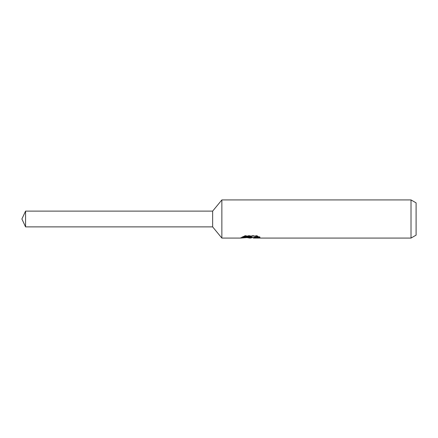 <?xml version="1.0" encoding="UTF-8"?>
<svg xmlns="http://www.w3.org/2000/svg" width="438" height="438" viewBox="0 0 438 438"><rect width="100%" height="100%" fill="white"/><g stroke="black" fill="none" stroke-linecap="round" stroke-linejoin="round"><path stroke-width="0.33" stroke-dasharray="2.19 1.64" d="M250.607 237.352L257.993 236.394L257.993 237.248L253.394 237.571M257.993 237.248L257.993 237.735L257.993 236.903L252.48 237.599M253.503 238.075L257.993 237.735M258.59 236.761L260.008 236.887L256.734 235.54L245.45 235.54L245.45 236.077M256.734 235.54L256.734 236.077M260.008 236.887L260.008 237.385M257.993 236.394L257.993 236.903M251.62 236.75L240.736 237.599L244.93 235.54C246.244 236.898 247.64 237.582 249.118 237.599M245.45 235.54L242.471 236.75L243.616 236.75M242.471 236.75L242.471 237.248M240.938 237.506L240.938 237.987M244.93 235.54L244.93 236.077L240.736 238.075L240.736 237.599L247.831 237.599M247.147 237.648L244.93 236.077M416.1 202.865L416.1 235.135M411.014 199.925L411.014 238.075M221.863 199.925L221.863 238.075M212.644 211.116L212.644 226.884M25.574 211.116L25.574 226.884M250.416 238.053L250.416 237.571M250.476 237.599L250.914 237.599"/><path stroke-width="0.66" d="M243.616 236.75L251.62 236.75L251.62 237.248L240.736 238.075L221.863 238.075L212.644 226.884L212.644 211.116L221.863 199.925L411.014 199.925L416.1 202.865L416.1 235.135L411.014 238.075L253.503 238.075L253.394 237.571L254.735 237.111L258.59 236.761M221.863 238.075L221.863 199.925M252.48 237.599L250.476 238.075L247.147 237.648M250.47 238.075L250.914 237.724L249.118 238.075M411.014 238.075L411.014 199.925M251.62 237.248L242.471 237.248L245.45 236.077L256.734 236.077L260.008 237.385L256.214 237.347L253.394 238.048M250.914 237.319L250.914 237.724M247.831 237.599L250.607 237.352M212.644 226.884L25.574 226.884L21.9 219L25.574 211.116L212.644 211.116M25.574 226.884L25.574 211.116M250.914 237.599L253.394 237.599"/></g></svg>
